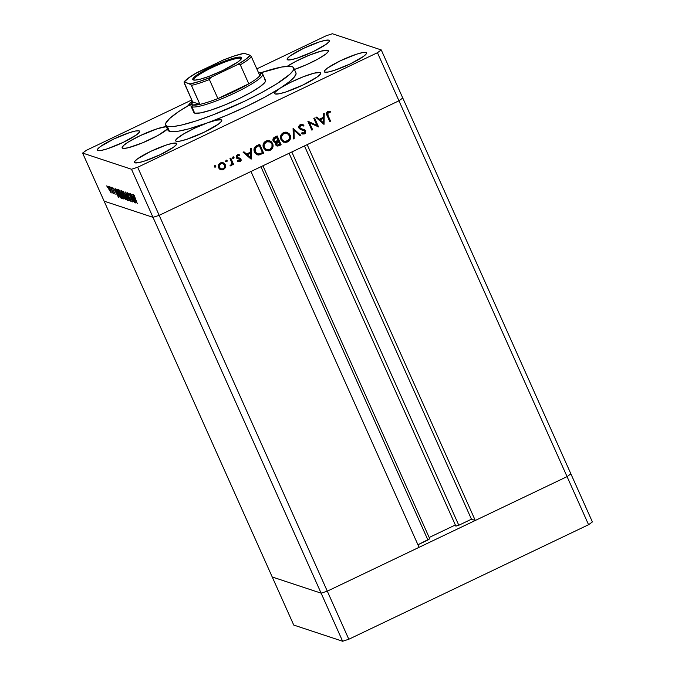 <?xml version="1.0" encoding="UTF-8"?>
<svg xmlns="http://www.w3.org/2000/svg" width="675" height="675" viewBox="0 0 675 675"><rect width="100%" height="100%" fill="white"/><g stroke="black" fill="none" stroke-linecap="round" stroke-linejoin="round"><path stroke-width="1.01" d="M327.299 591.165L159.182 215.342L250.965 171.492L419.082 547.324L327.299 591.165L419.082 547.324L250.965 171.492L159.182 215.342L327.299 591.165L321.123 593.165L327.299 591.165L321.123 593.165L153.006 217.333L159.182 215.342L398.95 100.794L402.773 98.018L570.881 473.85L402.773 98.018L398.95 100.794L567.067 476.626L570.881 473.85L567.067 476.626L475.284 520.476L567.067 476.626L570.881 473.85L567.067 476.626L327.299 591.165L321.123 593.165L272.227 576.982L321.123 593.165L272.227 576.982L104.119 201.15L153.006 217.333L159.182 215.342L398.95 100.794L567.067 476.626L327.299 591.165L348.806 639.25L342.63 641.25L293.743 625.067L272.227 576.982L293.743 625.067L342.63 641.25L321.123 593.165L272.227 576.982L104.119 201.15L153.006 217.333L342.63 641.25L348.806 639.25L327.299 591.165M429.747 538.76L427.908 540.008L260.938 166.733L427.908 540.008L417.943 544.767L429.747 538.76L262.913 165.788M429.182 537.494L455.347 524.998L429.182 537.494M455.954 525.943L458.173 525.538L471.454 519.21L475.284 520.476L307.167 144.644L398.95 100.794L377.443 52.709L137.675 167.257L159.182 215.342L137.675 167.257L377.443 52.709L381.257 49.933L402.773 98.018L381.257 49.933L332.37 33.75L381.257 49.933L377.443 52.709L398.95 100.794L402.773 98.018L398.95 100.794L307.167 144.644L475.284 520.476L471.454 519.21L458.798 525.251L291.819 151.976L458.798 525.251L455.861 526.137L289.077 153.293M304.476 145.927L471.454 519.21L304.476 145.927M193.767 112.286L194.704 113.147L191.869 106.819A39.268 5.94 -24.1 0 0 234.9 92.931A39.268 5.94 -24.1 0 0 261.892 73.44A39.268 5.94 -24.1 0 0 261.807 73.406A39.268 5.94 155.9 0 1 262.685 74.081A39.268 5.94 155.9 0 1 232.192 94.205A39.268 5.94 155.9 0 1 191.869 106.819L192.552 104.954A37.867 5.729 155.9 0 1 191.759 103.326A37.867 5.729 155.9 0 1 192.653 101.959L191.632 103.883L192.552 104.954L199.943 104.372L192.653 101.959L183.988 82.013L190.19 83.894L199.673 81.363L211.798 76.908L237.212 64.783L239.515 64.344L240.3 64.825A37.867 5.729 -24.1 0 0 251.395 56.751L259.883 75.735L251.395 56.751A37.867 5.729 155.9 0 1 240.3 64.825L248.788 83.81L217.89 98.567L209.402 79.582L209.554 78.663L211.798 76.908L236.773 64.977L238.57 64.37L240.3 64.825L248.788 83.81L217.89 98.567L234.225 91.479L248.788 83.81A37.867 5.729 -24.1 0 0 259.883 75.735L260.913 73.811L259.993 72.74A37.867 5.729 155.9 0 1 260.069 72.765A37.867 5.729 155.9 0 1 259.883 75.735A37.867 5.729 155.9 0 1 248.788 83.81A37.867 5.729 155.9 0 1 217.89 98.567A37.867 5.729 155.9 0 1 199.943 104.372A37.867 5.729 155.9 0 1 192.552 104.954L191.869 106.819L194.704 113.147A39.268 5.94 155.9 0 0 235.018 100.524A39.268 5.94 155.9 0 0 265.511 80.401L265.511 80.401A39.268 5.94 155.9 0 0 264.634 79.734L265.57 80.587L265.132 82.055L260.221 86.56L250.67 92.568L237.912 99.166L223.906 105.351L210.777 110.177L200.517 112.919L194.704 113.147A39.268 5.94 155.9 0 1 193.826 112.472L190.991 106.144A39.268 5.94 155.9 0 1 191.649 104.119M295.675 72.461L296.089 73.651L294.207 77.186L288.841 82.088L280.302 88.071A70.116 10.606 -24.1 0 0 295.937 72.866L293.676 67.804A70.116 10.606 155.9 0 1 239.228 103.739A70.116 10.606 155.9 0 1 167.231 126.267L169.493 131.33A70.116 10.606 -24.1 0 0 207.495 122.85A70.116 10.606 -24.1 0 0 280.302 88.071A25.245 3.822 155.9 0 1 303.261 76.773A25.245 3.822 155.9 0 1 320.186 72.503L320.701 73.642L320.186 72.503L320.794 73.052L320.507 73.988L317.351 76.891L303.007 84.991L285.567 92.07L278.969 93.833L275.231 93.977A25.245 3.822 155.9 0 1 274.666 93.547A25.245 3.822 155.9 0 1 280.302 88.071L290.756 82.282L303.261 76.773L314.128 73.162L320.186 72.503A25.245 3.822 155.9 0 1 320.752 72.934A25.245 3.822 155.9 0 1 301.151 85.868A25.245 3.822 155.9 0 1 275.231 93.977L274.615 93.268L275.29 91.994L280.302 88.071L265.073 97.006L246.662 106.38L226.834 115.273L207.495 122.85A25.245 3.822 155.9 0 1 221.181 119.796L221.687 120.935L221.181 119.796L221.78 120.344L221.501 121.289L218.346 124.183L204.002 132.292L186.553 139.371L179.963 141.126L176.226 141.278A25.245 3.822 155.9 0 1 175.66 140.847A25.245 3.822 155.9 0 1 207.495 122.85L216.278 120.184L221.181 119.796A25.245 3.822 155.9 0 1 221.746 120.226A25.245 3.822 155.9 0 1 202.146 133.169A25.245 3.822 155.9 0 1 176.226 141.278L175.627 140.4L176.757 138.788L183.718 133.878L195.075 127.988L207.495 122.85L188.376 128.967L178.529 131.161L171.669 131.693L169.493 131.33L167.898 130.072M192.164 103.351L178.672 111.594L169.568 118.53L165.645 123.567L165.552 124.74L167.231 126.267A70.116 10.606 155.9 0 1 165.662 125.069L167.923 130.132A70.116 10.606 -24.1 0 0 169.493 131.33L167.231 126.267L174.192 126.402L181.541 125.044L195.927 120.977L213.224 114.801L244.392 101.317L261.883 92.45L276.607 83.919L289.769 74.343L292.992 70.748L293.785 68.133L293.254 67.23L290.368 66.277L281.72 67.019L260.407 72.892A70.116 10.606 155.9 0 1 292.106 66.614A70.116 10.606 155.9 0 1 293.676 67.804M122.715 148.272A25.245 3.822 155.9 0 1 122.15 147.842A25.245 3.822 155.9 0 1 139.725 135.861A25.245 3.822 155.9 0 1 166.371 126.655L157.343 128.706L139.894 135.785L128.301 142.045L123.559 145.488L122.116 147.724L123.981 148.416L128.402 147.707L142.577 142.822L157.984 135.447L167.417 129.001A25.245 3.822 155.9 0 1 144.686 141.927A25.245 3.822 155.9 0 1 122.715 148.272M327.797 50.304L328.252 51.562L325.924 53.966L317.908 59.062L306.501 64.699L294.418 69.466A25.245 3.822 155.9 0 0 317.849 59.096A25.245 3.822 155.9 0 0 328.362 50.735L328.362 50.735A25.245 3.822 155.9 0 0 327.797 50.304A25.245 3.822 155.9 0 0 310.407 54.759A25.245 3.822 155.9 0 0 287.305 66.268L295.734 61.417L309.023 55.316L321.064 51.14L327.797 50.304M328.894 40.171L329.358 41.217L328.894 40.171L329.442 40.677L329.181 41.538L326.295 44.196L313.149 51.629L297.152 58.117L291.111 59.729L287.677 59.864A23.136 3.502 155.9 0 1 287.162 59.468A23.136 3.502 155.9 0 1 305.134 47.604A23.136 3.502 155.9 0 1 328.894 40.171A23.136 3.502 155.9 0 1 329.408 40.567A23.136 3.502 155.9 0 1 311.445 52.431A23.136 3.502 155.9 0 1 287.677 59.864L287.128 59.358L287.39 58.497L290.275 55.839L303.429 48.406L319.418 41.917L325.46 40.306L328.894 40.171M176.183 143.142L176.648 144.18L176.183 143.142L176.74 143.64L176.479 144.501L173.585 147.158L160.439 154.592L144.442 161.08L138.4 162.692L134.975 162.827A23.136 3.502 155.9 0 1 134.46 162.43A23.136 3.502 155.9 0 1 152.423 150.576A23.136 3.502 155.9 0 1 176.183 143.142A23.136 3.502 155.9 0 1 176.698 143.53A23.136 3.502 155.9 0 1 158.735 155.393A23.136 3.502 155.9 0 1 134.975 162.827L134.418 162.321L134.679 161.46L137.573 158.802L150.719 151.377L166.717 144.889L172.758 143.277L176.183 143.142M366.002 52.464L366.466 53.502L366.002 52.464L366.559 52.962L366.297 53.823L363.403 56.481L350.257 63.914L334.26 70.403L328.219 72.014L324.793 72.149A23.136 3.502 155.9 0 1 324.278 71.753A23.136 3.502 155.9 0 1 342.242 59.898A23.136 3.502 155.9 0 1 366.002 52.464A23.136 3.502 155.9 0 1 366.517 52.852A23.136 3.502 155.9 0 1 348.553 64.716A23.136 3.502 155.9 0 1 324.793 72.149L324.236 71.643L324.498 70.782L327.392 68.124L340.538 60.691L356.535 54.202L362.576 52.591L366.002 52.464M139.075 130.857L139.539 131.895L139.075 130.857L139.624 131.355L139.362 132.216L136.477 134.873L123.331 142.307L107.333 148.795L101.292 150.407L97.858 150.542A23.136 3.502 155.9 0 1 97.343 150.145A23.136 3.502 155.9 0 1 115.315 138.291A23.136 3.502 155.9 0 1 139.075 130.857A23.136 3.502 155.9 0 1 139.59 131.245A23.136 3.502 155.9 0 1 121.627 143.108A23.136 3.502 155.9 0 1 97.858 150.542L97.31 150.036L97.571 149.175L100.457 146.517L113.611 139.084L129.6 132.595L135.641 130.984L139.075 130.857M188.89 105.233A25.245 3.822 155.9 0 1 188.865 105.173A25.245 3.822 155.9 0 1 192.307 101.183L189.11 104.119L188.823 105.055L189.422 105.612M131.498 169.248L82.603 153.065L104.119 201.15L153.006 217.333L131.498 169.248L137.675 167.257L131.498 169.248L153.006 217.333L159.182 215.342L153.006 217.333L104.119 201.15L82.603 153.065L131.498 169.248M133.38 200.593L130.267 193.641L134.418 202.559L129.895 195.126L132.832 202.036L128.866 193.177L133.38 200.593L128.866 193.177L132.832 202.036L129.895 195.126L134.418 202.559L130.267 193.641L133.38 200.593M131.186 201.682L130.764 199.783L127.702 194.645L127.718 193.143L128.52 194.518L127.027 192.375L127.516 194.577L126.976 192.367L128.52 194.518L127.44 193.278L127.55 194.273L130.596 199.412L131.228 201.69L127.516 194.577L131.262 201.682M125.381 192.021L130.241 201.175L126.233 193.902L128.469 200.593L125.381 192.021L128.469 200.593L126.233 193.902L130.241 201.175L125.381 192.021M123.027 191.05C122.479 191.093 122.816 192.527 124.031 195.353L127.212 200.365C127.744 200.298 127.398 198.847 126.183 196.028L123.027 191.05L126.9 197.783L127.381 200.348L125.837 198.779L123.466 194.003L122.875 191.042M118.901 189.683C118.361 189.726 118.69 191.16 119.905 193.987L123.086 198.998C123.618 198.931 123.272 197.488 122.057 194.662L118.901 189.683L122.774 196.417L123.255 198.982L121.711 197.412L119.348 192.645L118.749 189.683M115.543 188.764L118.53 197.303L113.594 188.114L115.366 191.126L116.303 191.43L115.543 188.764L116.303 191.43L115.366 191.126L113.594 188.114L118.505 197.294L115.543 188.764M106.836 185.785L106.996 186.469M108.186 186.232L108.894 189.304L111.181 192.932L110.455 189.818L111.257 192.94L108.194 187.49L108.363 186.334L110.152 189.16L108.068 186.232M109.51 186.671L109.671 187.346M113.079 193.556L113.096 192.552L113.577 193.624L110.498 187.093L113.122 193.556M111.172 187.22L111.333 187.903M112.185 187.557L115.155 194.248L112.117 187.557M116.868 189.203C116.21 189.008 116.505 190.333 117.745 193.168L116.497 189.532L117.501 189.413L121.466 198.273L120.251 197.598L118.699 195.159L117.745 193.168L120.251 197.598L121.466 198.273L117.501 189.413L116.615 189.194M121.07 190.595L121.534 192.89L122.943 195.286L123.517 195.007L122.943 195.286L123.55 197.092L125.592 199.631L121.627 190.78L121.07 190.595L125.592 199.631L123.787 197.598L120.952 190.586M132.73 194.451L135.709 202.989L130.773 193.801L132.545 196.813L133.481 197.117L132.73 194.451L133.481 197.117L132.545 196.813L130.773 193.801L135.709 202.989L132.73 194.451M133.481 194.51L137.244 203.496L134.156 195.278L133.988 196.147L137.244 203.496L133.507 195.362L133.481 194.51L134.435 195.691L133.397 194.501M316.929 125.39L313.816 118.429L314.601 118.057L318.566 126.917L309.504 122.783L312.626 129.752L311.842 130.123L307.876 121.264L316.929 125.39L307.876 121.264L311.842 130.123L312.626 129.752L309.504 122.783L318.566 126.917L314.601 118.057L313.816 118.429L316.929 125.39L316.339 125.187L316.929 125.39M302.223 124.343L303.936 125.221L302.51 124.419L300.417 124.563C298.974 125.381 298.502 126.579 298.991 128.149L298.983 126.073L300.181 124.681L302.265 124.352L303.936 125.221L303.396 126.031L300.822 125.466L299.649 127.102L300.485 128.503L304.661 129.684L305.75 130.798L305.269 133.372L302.974 134.106L301.523 133.515L301.987 132.629L304.206 132.95L304.957 132.241L304.898 131.051L300.417 129.482L298.991 128.149L300.923 129.676L303.893 130.343L304.982 131.212L304.206 132.95L301.987 132.629L301.523 133.515L302.594 134.004L304.526 133.895L305.75 130.798L304.332 129.549M293.085 128.334L300.856 135.371L300.021 135.776L293.979 130.182L294.19 138.561L293.347 138.957L293.085 128.334L293.347 138.957L294.19 138.561L293.979 130.182L300.021 135.776L300.856 135.371L293.085 128.334M286.867 132.308L290.115 135.084L287.162 132.393L283.441 132.663L285.356 132.148L288.984 133.456L290.301 135.548L290.537 138.029L288.925 141.109L285.753 142.476L282.884 141.767L280.623 138.561L281.23 134.662L283.441 132.663C280.758 134.266 279.923 136.553 280.952 139.514L283.897 142.231L287.677 141.944C290.343 140.324 291.153 138.037 290.115 135.084L289.533 134.882C290.562 137.843 289.752 140.13 287.094 141.75L283.61 142.121M269.384 140.662L272.632 143.429L269.679 140.746L265.958 141.016L267.874 140.501L271.502 141.809L272.818 143.902L273.054 146.382L271.443 149.462L268.27 150.829L265.402 150.12L263.14 146.914L263.748 143.007L265.958 141.016C263.275 142.619 262.44 144.897 263.461 147.867L266.414 150.584L270.194 150.297C272.86 148.677 273.67 146.391 272.632 143.429L272.05 143.235C273.08 146.197 272.27 148.483 269.612 150.103L266.119 150.474M251.395 148.247L251.1 159.14L243.101 152.213L243.953 151.807L246.518 154.027L250.484 152.137L250.543 148.66L251.395 148.247L250.543 148.66L250.484 152.137L246.518 154.027L243.953 151.807L243.101 152.213L251.21 159.089L251.395 148.247M214.523 166.978L215.241 166.438L215.047 165.552L215.814 166.008L215.055 165.535L215.831 166.632L214.532 166.961L214.751 165.62L214.355 166.7L215.409 167.096L215.814 166.008L215.224 165.814L214.827 166.902L215.409 167.096L214.549 166.978M222.784 162.582L225.264 164.641L225.568 166.674L224.682 168.691L222.016 169.965L219.957 169.366L218.81 168.109L218.32 166.396L218.86 164.303L221.839 162.506L223.881 163.038L225.264 164.641L223.079 162.667L220.463 162.886C218.523 164.025 217.924 165.662 218.649 167.797L220.877 169.796M226.344 160.135L227.154 161.224L225.855 161.553L226.074 160.211L225.678 161.3L226.733 161.688L227.129 160.599L226.538 160.405L226.142 161.494L226.733 161.688L225.872 161.57M229.989 158.473L230.774 158.102L233.668 164.573L232.883 164.953L232.462 164L230.993 165.915L230.715 165.021L231.719 164.329L231.82 162.937L229.989 158.473L231.82 162.937L230.597 165.915L231.382 165.805L232.462 164L232.883 164.953L233.668 164.573L230.774 158.102L229.989 158.473M232.791 158.254L233.508 157.714L233.314 156.828L234.082 157.283L233.322 156.811L234.098 157.908L232.799 158.237L233.018 156.887L232.622 157.975L233.685 158.363L234.082 157.283L233.491 157.089L233.094 158.169L233.685 158.363L232.816 158.254M239.591 158.026L241.034 159.14L241.118 160.557L240.173 161.603L238.621 161.646L238.132 161.468L238.41 160.658L239.979 160.718L240.258 159.545L236.782 158.304L236.216 156.018L237.566 154.735L239.524 154.853L239.271 155.697L237.313 155.891L236.967 156.98L241.034 159.14L239.895 158.102M254.45 152.035L253.977 149.167L254.661 147.336L259.689 144.29L263.655 153.149L258.609 155.014L255.386 153.529L254.45 152.035L257.276 154.811L258.972 154.997L263.655 153.149L259.689 144.29L256.981 145.581C254.18 146.956 253.336 149.099 254.45 152.035M274.809 137.067L277.172 135.937L281.137 144.796L277.779 146.112L275.948 145.218L275.442 143.851L275.839 142.374L273.89 141.893L272.953 140.366L273.156 138.645L274.809 137.067C273.164 137.903 272.607 139.185 273.139 140.915L274.598 142.282L275.839 142.374L275.67 144.745L277.037 146.011L281.137 144.796L277.172 135.937L274.809 137.067M324.245 113.451L323.949 124.343L315.951 117.416L316.803 117.003L319.368 119.23L323.325 117.332L323.384 113.864L324.245 113.451L323.384 113.864L323.325 117.332L319.368 119.23L316.803 117.003L315.951 117.416L324.059 124.293L324.245 113.451M328.109 112.43L327.426 113.974L330.556 121.188L329.771 121.559L326.438 113.332L327.746 111.502L330.311 111.518L330.159 112.421L328.109 112.43L330.159 112.421L330.311 111.518L327.746 111.502C326.287 112.556 326.067 113.915 327.097 115.577L329.771 121.559L330.556 121.188L327.923 115.29L327.333 115.096L329.965 120.985L330.556 121.188L329.602 121.171L327.333 115.096L327.923 115.29L328.109 112.43L327.518 112.236L328.109 112.43M86.425 150.289L191.768 99.968L86.425 150.289L82.603 153.065L86.425 150.289M256.821 68.884L326.194 35.75L256.821 68.884M332.37 33.75L326.194 35.75L332.37 33.75M165.662 125.069A70.116 10.606 155.9 0 1 191.624 103.655M214.355 166.7L215.409 167.096M215.814 166.008L214.751 165.62M220.556 169.678L223.459 169.585L225.416 167.358L224.826 167.164L222.877 169.391L223.459 169.585L219.966 169.484M225.416 167.358L225.264 164.641L224.674 164.447L224.826 167.164L225.416 167.358M220.32 169.619L222.877 169.391L224.699 167.518L224.902 165.097L223.29 162.844M220.683 169.703L221.425 169.771M222.868 163.527L220.236 163.485C218.751 164.354 218.295 165.594 218.843 167.223L219.434 167.417C218.877 165.788 219.341 164.548 220.826 163.679L222.868 163.527L224.48 165.012C225.037 166.641 224.581 167.898 223.113 168.792L221.105 168.927L218.666 166.7L219.35 164.126L220.75 163.299L222.353 163.358M220.733 168.775L222.86 168.902L224.319 167.687L224.657 165.535L223.425 163.789L221.332 163.493L219.603 164.768L219.257 166.902L220.733 168.775L218.97 167.468M218.843 167.223L221.105 168.927M225.678 161.3L226.733 161.688M227.129 160.599L226.074 160.211M225.838 161.57L226.606 160.878L226.235 160.051M230.361 158.296L233.078 164.379L233.668 164.573L232.706 164.557L230.361 158.296M230.597 165.679L231.871 163.806L232.462 164L231.871 163.806L230.791 165.611L231.382 165.805L230.006 165.721M231.23 165.299L231.559 164.86M232.622 157.975L233.685 158.363M234.082 157.283L233.018 156.887M239.667 159.351L237.98 158.633L240.258 159.545L239.819 160.81L238.41 160.658L238.486 161.603M238.132 161.468L240.173 161.603L237.541 161.274M237.819 160.464L239.228 160.616M238.891 154.634L237.305 154.845L236.267 157.613L237.009 158.465L239.777 159.055M239.524 154.853L237.111 155.427L239.271 155.697L239.186 154.71M238.402 155.393L239.271 155.697M237.035 157.199L237.701 155.621L237.111 155.427L236.444 157.005L237.035 157.199M240.292 158.279L237.524 157.714M238.672 154.541L238.68 155.486L237.111 155.427L236.351 156.549L236.782 157.427L238.207 157.722M240.173 161.603L241.034 159.14L240.443 158.937L239.583 161.409L240.173 161.603M238.03 161.452L239.583 161.409L240.528 160.355L240.443 158.937L239.532 157.992M240.165 160.988L240.621 159.637M243.717 151.917L246.518 154.027L243.717 151.917M250.796 148.534L250.628 158.735L250.796 148.534M246.746 154.541L249.868 153.048L246.746 154.541L249.801 157.191L246.746 154.541M250.391 157.385L247.337 154.735L250.459 153.242L249.868 153.048L250.459 153.242L250.391 157.385L249.801 157.191L250.391 157.385L250.459 153.242L247.337 154.735L250.391 157.385M256.947 154.693L259.141 154.651L263.064 152.955L259.276 144.484L263.064 152.955L263.655 153.149L258.972 154.997L256.989 154.71M259.141 154.651L259.875 154.406M257.268 153.731L254.77 151.74M255.319 147.277L258.306 146.053L255.319 147.277L254.644 151.462L255.234 151.656L255.909 147.471L255.319 147.277L258.719 145.378L259.31 145.572L262.457 152.609L259.048 153.942L257.453 153.824L254.534 151.2L254.281 149.251L255.125 147.479M254.644 151.462L257.453 153.824M258.306 146.053L259.31 145.572L257.715 145.859L258.306 146.053L255.53 147.893L254.897 150.584L256.272 153.132L258.753 153.976L262.457 152.609L259.31 145.572L258.306 146.053M267.68 150.635L270.464 149.588L272.227 147.167M272.227 147.175L272.227 143.699L270.118 141.016M263.663 147.293L263.351 144.863L264.473 142.678L266.566 141.429L268.945 141.505L265.807 141.716C263.562 142.999 262.845 144.855 263.663 147.293L265.975 149.428L263.663 147.293M269.755 149.403L266.566 149.622L264.254 147.496C263.436 145.057 264.153 143.193 266.397 141.91L269.519 141.691L271.856 143.809C272.666 146.23 271.966 148.095 269.755 149.403L271.949 147.032L272.008 144.188L270.27 142.02L266.768 141.75L264.161 144.256L264.17 147.302L266.583 149.631L269.755 149.403M276.725 145.884L280.547 144.602L276.758 136.131L280.547 144.602L281.137 144.796L276.742 145.893M274.539 141.278L273.198 139.674L274.674 137.768M275.088 137.557L276.202 137.025L275.088 137.557L273.333 140.341L274.894 141.412L273.333 140.341L273.923 140.543L275.678 137.751L275.088 137.557L275.678 137.751L276.792 137.219L276.202 137.025L278.269 140.51L274.894 141.412M276.548 144.847L275.923 144.29M275.856 144.155L276.1 142.467L278.083 141.227L275.856 144.155L277.197 145.066L275.856 144.155L276.446 144.349L278.151 141.674L277.56 141.48L278.674 141.421L278.083 141.227L279.939 144.264L277.197 145.066L279.939 144.264L278.674 141.421L276.455 143.049L276.446 144.349L277.231 145.074M285.162 142.282L287.947 141.235L289.71 138.814M289.71 138.822L289.718 135.354L287.601 132.671M287.018 133.346L283.517 133.751L281.424 136.713L282.133 139.852L283.323 140.948L285.314 141.48L288.554 140.079L289.617 138.046L289.6 136.24L287.752 133.667L286.411 133.144L283.298 133.363C281.045 134.646 280.327 136.51 281.146 138.949L281.737 139.143C280.918 136.704 281.635 134.84 283.88 133.557L287.002 133.338L289.339 135.456C290.149 137.886 289.448 139.75 287.238 141.05L284.048 141.269L281.146 138.949L282.732 140.754L281.332 139.312L280.766 137.346L281.23 135.338L282.58 133.785L284.85 132.941L286.436 133.152M293.093 128.528L300.856 135.371L299.683 135.456L300.274 135.177L293.093 128.528M293.397 129.988L293.979 130.182L293.397 129.988L293.6 138.367L294.19 138.561L293.338 138.485L293.397 129.988M302.273 125.423L300.232 125.272L303.396 126.031L303.936 125.221L303.345 125.027L302.898 125.702L303.345 125.027L302.13 124.301M299.776 127.786L300.822 125.466L300.232 125.272L299.185 127.592L300.485 128.503L299.776 127.786M304.661 129.684L300.485 128.503M302.78 133.954L304.332 133.473L305.328 131.963L305.075 130.427L304.071 129.49L305.75 130.798L305.159 130.604L303.936 133.701L304.526 133.895L302.282 133.886M302.29 132.823L302.889 133.026M305.37 131.498L305.311 131.043M300.417 128.545L299.312 127.811L299.109 126.562L300.232 125.272L301.59 125.196M314.187 118.252L317.976 126.714L318.566 126.917L317.9 126.757L314.187 118.252M308.922 122.58L309.504 122.783L308.922 122.58L312.036 129.558L312.626 129.752L311.664 129.735L308.922 122.58M307.969 121.222L316.339 125.187L307.969 121.222M316.567 117.121L319.368 119.23L316.567 117.121M323.646 113.738L323.468 123.93L323.646 113.738M319.596 119.745L322.718 118.252L319.596 119.745L322.65 122.394L319.596 119.745M323.241 122.588L320.186 119.939L323.308 118.446L322.718 118.252L323.308 118.446L323.241 122.588L322.65 122.394L323.241 122.588L323.308 118.446L320.186 119.939L323.241 122.588M329.721 111.35L329.569 112.219L330.159 112.421L327.518 112.236L327.333 115.096L327.054 112.615L329.569 112.219L329.721 111.35M276.067 141.438L278.269 140.51L276.792 137.219L274.497 138.459L273.814 139.632L274.286 141.058L276.067 141.438M107.502 187.262L107.342 186.578M112.531 191.455L112.43 192.333M110.827 192.139L109.08 189.363L108.844 186.882L110.928 192.13L108.692 188.401L108.818 186.848M110.168 188.148L110.008 187.464M111.839 188.696L111.679 188.013M114.607 192.645L114.801 193.447M117.745 195.564L115.872 192.063L116.581 191.725L115.872 192.063L116.758 192.232L117.745 195.564L116.606 192.307L115.872 192.063L117.745 195.564M117.003 190.215L118.724 194.873L120.876 197.303L120.251 197.598L121.002 197.235L119.981 196.796L117.931 193.236L117.003 190.215L117.787 190.038L120.876 197.303L117.855 190.198L117.003 190.215L117.484 190.181M122.673 198.087L120.091 194.046C119.104 191.734 118.851 190.586 119.315 190.595L121.871 194.602C122.858 196.898 123.12 198.062 122.673 198.087L119.5 192.603L119.078 190.873L119.652 190.375M125.002 198.669L123.39 195.775L125.002 198.669M121.854 191.295L121.323 191.675L121.627 192.746L123.322 194.915L121.719 192.949L121.897 191.388L123.449 194.856L121.584 191.54M127.356 199.243L126.799 199.454L124.217 195.412C123.23 193.101 122.968 191.945 123.441 191.962L125.997 195.969C126.976 198.264 127.246 199.429 126.799 199.454L126.082 196.155L123.441 191.962M134.932 201.26L133.051 197.75L133.76 197.412L133.051 197.75L133.945 197.927L134.932 201.26L133.785 197.994L133.051 197.75L134.932 201.26M111.257 191.97L108.54 187.026M123.23 197.876L122.799 198.087L121.703 194.231L119.315 190.595M123.77 191.734L123.204 192.24L123.896 194.67L126.799 199.454M240.654 58.32A25.945 3.923 -24.1 0 0 213.435 66.926A25.945 3.923 -24.1 0 0 193.978 80.114A25.945 3.923 155.9 0 1 193.868 79.954A25.945 3.923 155.9 0 1 214.017 66.656A25.945 3.923 155.9 0 1 240.654 58.32L241.068 59.24L240.654 58.32A25.945 3.923 155.9 0 1 241.237 58.767A25.945 3.923 155.9 0 1 241.287 58.953A25.945 3.923 -24.1 0 0 240.654 58.32L241.068 57.206L240.654 58.32M193.362 79.996A26.789 4.05 155.9 0 1 193.303 79.971A26.789 4.05 155.9 0 1 211.714 66.682A26.789 4.05 155.9 0 1 241.068 57.206L241.709 57.788L241.405 58.784L238.056 61.855L222.843 70.462L208.643 76.478L200.509 79.11L194.915 80.139L192.721 79.414L194.257 77.043L199.285 73.381L216.354 64.547L230.099 59.223L237.102 57.358L241.068 57.206A26.789 4.05 155.9 0 1 241.633 58.354A26.789 4.05 155.9 0 1 218.995 72.242A26.789 4.05 155.9 0 1 193.362 79.996M259.993 72.74L258.449 72.529A37.867 5.729 155.9 0 1 259.993 72.74M191.759 103.326L191.042 105.131A39.268 5.94 -24.1 0 0 191.869 106.819A39.268 5.94 155.9 0 1 190.991 106.144M223.518 59.932L197.657 72.225L188.84 77.777L184.3 81.945L191.025 84.645L199.943 104.372L192.653 101.959L184.165 82.974M251.395 56.751L250.13 55.257L244.063 53.291C238.638 54.397 231.66 56.658 223.138 60.075M250.13 55.257A36.458 5.518 155.9 0 1 236.773 64.977L245.59 59.425L250.13 55.257L244.24 53.308L234.757 55.839L222.632 60.294L196.054 73.246M199.943 104.372A37.867 5.729 -24.1 0 0 217.89 98.567L209.402 79.582A37.867 5.729 155.9 0 1 191.455 85.388L199.943 104.372M222.632 60.294A36.458 5.518 155.9 0 1 244.24 53.308L244.148 53.283M184.3 81.945A36.458 5.518 155.9 0 1 197.657 72.225L197.235 72.444M210.237 77.887L211.798 76.908A36.458 5.518 155.9 0 1 190.19 83.894L191.455 85.388A37.867 5.729 -24.1 0 0 209.402 79.582M592.397 521.935L588.575 524.711L348.806 639.25L588.575 524.711L567.067 476.626L588.575 524.711L592.397 521.935L570.881 473.85L592.397 521.935M183.988 82.013L184.013 81.987C186.047 79.481 190.409 76.326 197.092 72.52M209.368 79.102L211.368 77.127L209.368 79.102M251.176 56.337L250.628 55.603M214.827 167.138L214.245 166.936M226.15 161.73L225.56 161.536M233.094 158.406L232.512 158.212M257.276 154.811L256.686 154.617M266.414 150.584L265.823 150.39M269.679 140.746L269.089 140.552M266.566 149.622L265.975 149.428M269.519 141.691L268.928 141.497M283.897 142.231L283.306 142.037M287.162 132.393L286.571 132.199M284.048 141.269L283.458 141.075M302.51 124.419L301.919 124.225M300.923 129.676L300.333 129.482M117.062 190.139L118.311 189.54M260.069 72.765L261.892 73.44M265.511 80.409L262.685 74.081"/></g></svg>
